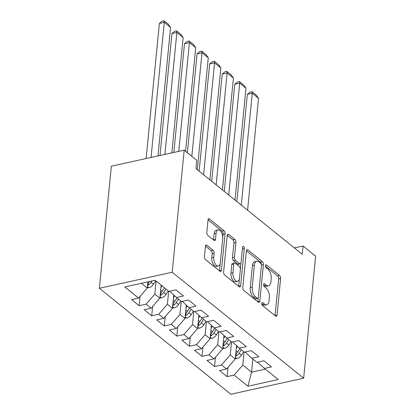 <?xml version="1.0" encoding="UTF-8"?>
<svg xmlns="http://www.w3.org/2000/svg" width="415" height="415" viewBox="0 0 415 415"><rect width="100%" height="100%" fill="white"/><g stroke="black" fill="none" stroke-linecap="round" stroke-linejoin="round"><path stroke-width="0.62" d="M261.766 303.422A1.613 0.825 77.6 0 0 262.493 305.539L275.596 316.106A2.303 1.172 77.6 0 0 276.291 316.323A2.303 1.172 77.6 0 0 277.028 315.068L280.613 278.512A2.303 1.172 77.6 0 0 279.58 275.487L266.477 264.92A1.613 0.825 77.6 0 0 265.989 264.77A1.613 0.825 77.6 0 0 265.47 265.647A1.613 0.825 77.6 0 0 266.197 267.763L267.893 269.133A7.361 3.761 77.6 0 1 271.202 278.813L270.902 281.858A7.361 3.761 77.6 0 1 268.541 285.868A7.361 3.761 77.6 0 1 266.321 285.178L264.625 283.808A1.613 0.825 77.6 0 0 264.137 283.658A1.613 0.825 77.6 0 0 263.618 284.534A1.613 0.825 77.6 0 0 264.345 286.651L266.041 288.02A7.361 3.761 77.6 0 1 269.351 297.7L269.05 300.745A7.361 3.761 77.6 0 1 266.689 304.755A7.361 3.761 77.6 0 1 264.469 304.065L262.773 302.696A1.613 0.825 77.6 0 0 262.285 302.545A1.613 0.825 77.6 0 0 261.766 303.422M206.878 245.255A2.303 1.172 77.6 0 0 206.182 245.037A2.303 1.172 77.6 0 0 205.446 246.292L204.439 256.548A2.303 1.172 77.6 0 0 205.472 259.572L220.028 271.306A2.303 1.172 77.6 0 0 220.723 271.524A2.303 1.172 77.6 0 0 221.46 270.274L225.044 233.712A2.303 1.172 77.6 0 0 224.012 230.688L209.456 218.954A2.303 1.172 77.6 0 0 208.761 218.736A2.303 1.172 77.6 0 0 208.024 219.992L206.81 232.379A2.303 1.172 77.6 0 0 207.842 235.404L214.073 240.425A2.303 1.172 77.6 0 0 214.768 240.643A2.303 1.172 77.6 0 0 215.504 239.388L216.106 233.246A6.158 3.144 77.6 0 1 218.083 229.894A6.158 3.144 77.6 0 1 221.46 232.421A6.158 3.144 77.6 0 1 222.705 238.568L220.344 262.633A6.158 3.144 77.6 0 1 218.368 265.984A6.158 3.144 77.6 0 1 214.991 263.458A6.158 3.144 77.6 0 1 213.746 257.316L214.14 253.3A2.303 1.172 77.6 0 0 213.108 250.276L206.878 245.255L205.643 245.524M184.182 150.163L172.209 272.245L99.372 288.28L111.344 166.197L184.182 150.163L196.746 160.294L195.937 168.568L302.25 254.276L303.064 245.996L294.36 247.916M303.064 245.996L315.628 256.128L303.656 378.21L172.209 272.245M242.801 287.476A2.303 1.172 77.6 0 0 243.833 290.5L258.389 302.234A2.303 1.172 77.6 0 0 259.085 302.452A2.303 1.172 77.6 0 0 259.821 301.197L263.406 264.64A2.303 1.172 77.6 0 0 262.373 261.611L247.817 249.877A2.303 1.172 77.6 0 0 247.122 249.664A2.303 1.172 77.6 0 0 246.386 250.914L242.801 287.476M239.211 286.77L224.655 275.036A2.303 1.172 77.6 0 1 223.618 272.012L227.202 235.45A2.303 1.172 77.6 0 1 227.944 234.2A2.303 1.172 77.6 0 1 228.639 234.418L234.864 239.439A2.303 1.172 77.6 0 1 235.902 242.464L234.449 257.29A2.303 1.172 77.6 0 0 235.481 260.314L239.616 263.644A2.303 1.172 77.6 0 0 240.306 263.862A2.303 1.172 77.6 0 0 241.048 262.612L242.557 247.174A1.613 0.825 77.6 0 1 243.076 246.297A1.613 0.825 77.6 0 1 243.963 246.956A1.613 0.825 77.6 0 1 244.285 248.564L240.643 285.733A2.303 1.172 77.6 0 1 239.901 286.988A2.303 1.172 77.6 0 1 239.211 286.77M99.372 288.28L230.818 394.25L303.656 378.21M228.032 367.317L227.119 376.623L234.112 375.082L247.931 386.225L278.252 379.549L264.428 368.406L271.415 366.87L263.878 360.791L256.885 362.326L251.858 358.275L258.851 356.739L251.308 350.659L244.321 352.195L239.294 348.144L246.282 346.608L238.744 340.528L231.752 342.069L226.725 338.012L233.718 336.477L226.175 330.397L219.187 331.938L214.161 327.881L221.148 326.346L213.611 320.266L206.618 321.807L201.591 317.755L208.584 316.214L201.042 310.135L194.054 311.675L189.027 307.624L196.015 306.083L188.477 300.004L181.485 301.544L176.458 297.493L183.451 295.952L175.908 289.872L168.921 291.413L155.096 280.27L124.78 286.941L138.605 298.089L147.289 288.077L147.901 281.852M227.119 376.623L219.582 370.543L226.569 369.002L221.543 364.951L230.232 354.939L231.513 341.872M215.468 357.185L214.555 366.492L221.543 364.951M214.555 366.492L207.012 360.412L214.005 358.871L208.978 354.82L217.662 344.808L218.944 331.741M202.899 347.054L201.986 356.361L208.978 354.82M201.986 356.361L194.448 350.281L201.436 348.74L196.409 344.689L205.098 334.677L206.38 321.609M190.335 336.923L189.422 346.229L196.409 344.689M189.422 346.229L181.879 340.15L188.872 338.609L183.845 334.557L192.529 324.546L193.81 311.478M177.765 326.792L176.852 336.098L183.845 334.557M176.852 336.098L169.315 330.018L176.302 328.478L171.276 324.426L179.965 314.42L181.246 301.347M165.201 316.661L164.288 325.967L171.276 324.426M164.288 325.967L156.746 319.887L163.738 318.352L158.712 314.295L167.395 304.288L168.677 291.216M152.632 306.529L151.719 315.836L158.712 314.295M151.719 315.836L144.181 309.756L151.169 308.221L146.142 304.164L154.831 294.157L156.113 281.085M140.068 296.403L139.155 305.705L146.142 304.164M139.155 305.705L131.612 299.625L138.605 298.089M176.458 297.493L169.709 291.237M141.354 283.295L147.289 288.077M189.027 307.624L182.278 301.368M154.831 294.157L159.858 298.209L161.139 285.141M151.169 308.221L159.858 298.209M201.591 317.755L194.843 311.499M167.395 304.288L172.422 308.34L173.735 294.966M163.738 318.352L172.422 308.34M214.161 327.881L207.412 321.63M179.965 314.42L184.991 318.471L186.299 305.098M176.302 328.478L184.991 318.471M226.725 338.012L219.976 331.761M192.529 324.546L197.556 328.602L198.868 315.229M188.872 338.609L197.556 328.602M239.294 348.144L232.545 341.893M205.098 334.677L210.125 338.733L211.432 325.36M201.436 348.74L210.125 338.733M251.858 358.275L245.109 352.024M217.662 344.808L222.689 348.859L224.001 335.491M214.005 358.871L222.689 348.859M264.428 368.406L257.679 362.155M230.232 354.939L235.258 358.991L236.566 345.617M226.569 369.002L235.258 358.991M252.875 359.094L251.594 372.162L265.335 369.137M234.112 375.082L242.796 365.07L244.077 352.003M242.796 365.07L251.594 372.162L247.931 386.225M261.766 303.91L262.498 304.496A7.361 3.761 77.6 0 0 264.718 305.191L266.689 304.755M268.541 285.868L266.57 286.303A7.361 3.761 77.6 0 1 264.35 285.608L263.618 285.022M275.041 315.659A2.303 1.172 77.6 0 0 275.062 315.504L278.647 278.942A2.303 1.172 77.6 0 0 277.614 275.918L265.47 266.134M261.45 264.9A2.303 1.172 77.6 0 0 260.402 262.047L246.406 250.759M257.834 301.788A2.303 1.172 77.6 0 0 257.855 301.632L258.208 298.037M257.31 298.297A1.613 0.825 77.6 0 0 257.798 298.447A1.613 0.825 77.6 0 0 258.317 297.571L261.46 265.481A1.613 0.825 77.6 0 0 260.739 263.364L258.95 261.922A7.361 3.761 77.6 0 0 256.729 261.227A7.361 3.761 77.6 0 0 254.364 265.237L252.216 287.175A7.361 3.761 77.6 0 0 255.526 296.855L257.31 298.297L255.344 298.733A1.613 0.825 77.6 0 0 255.832 298.883L257.798 298.447M256.729 261.227L254.758 261.663A7.361 3.761 77.6 0 0 252.398 265.673L254.364 265.237M255.344 298.733L253.555 297.29A7.361 3.761 77.6 0 1 250.245 287.605L252.398 265.673M227.223 235.295L232.898 239.87L234.864 239.439M240.306 263.862L238.34 264.298A2.303 1.172 77.6 0 1 237.645 264.08L233.51 260.75A2.303 1.172 77.6 0 1 232.478 257.725L233.93 242.894A2.303 1.172 77.6 0 0 232.898 239.87M240.928 263.177L240.373 268.853M239.377 278.963L238.672 286.168L240.643 285.733M232.94 272.676A6.158 3.144 77.6 0 0 234.185 278.818A6.158 3.144 77.6 0 0 237.562 281.349A6.158 3.144 77.6 0 0 239.538 277.993L240.368 269.517A2.303 1.172 77.6 0 0 239.336 266.492L235.201 263.157A2.303 1.172 77.6 0 0 234.506 262.944A2.303 1.172 77.6 0 0 233.77 264.194L232.94 272.676L230.968 273.106A6.158 3.144 77.6 0 0 232.213 279.254A6.158 3.144 77.6 0 0 235.59 281.78L237.562 281.349M234.506 262.944L232.54 263.375A2.303 1.172 77.6 0 0 231.803 264.63L233.77 264.194M230.968 273.106L231.803 264.63M218.368 265.984L216.402 266.42A6.158 3.144 77.6 0 1 213.025 263.893A6.158 3.144 77.6 0 1 211.78 257.746L212.174 253.736A2.303 1.172 77.6 0 0 211.136 250.712L205.461 246.137M218.083 229.894L216.116 230.33A6.158 3.144 77.6 0 0 214.14 233.681L216.106 233.246M213.518 239.979A2.303 1.172 77.6 0 0 213.538 239.823L214.14 233.681M222.746 237.505L223.078 234.148A2.303 1.172 77.6 0 0 222.041 231.119L208.045 219.836M219.473 270.86A2.303 1.172 77.6 0 0 219.494 270.705L220.189 263.603M235.3 358.534L236.975 358.581A6.215 4.503 -51.1 0 0 241.483 355.167L243.688 351.692M241.291 205.135L252.263 93.271L258.545 98.334L247.579 210.198M236.296 348.372L237.499 346.483M247.34 94.355L250.022 92.099L251.993 91.663L252.263 93.271L247.34 94.355L236.83 201.534M235.523 356.262L236.088 356.075A6.215 4.503 -51.1 0 0 239.097 353.243L241.302 349.767M239.792 348.548L237.588 352.029A6.215 4.503 128.9 0 1 235.736 354.094M251.993 91.663L256.387 95.211L258.545 98.334M222.736 348.403L224.411 348.45A6.215 4.503 -51.1 0 0 228.914 345.036L231.124 341.561M228.727 195.003L239.694 83.14L245.976 88.203L235.009 200.066M223.732 338.241L224.93 336.352M234.771 84.224L237.458 81.968L239.424 81.537L239.694 83.14L234.771 84.224L224.266 191.403M222.959 346.131L223.524 345.944A6.215 4.503 -51.1 0 0 226.528 343.112L228.738 339.636M227.228 338.417L225.018 341.898A6.215 4.503 128.9 0 1 223.171 343.962M239.424 81.537L243.823 85.08L245.976 88.203M210.166 338.272L211.842 338.318A6.215 4.503 -51.1 0 0 216.35 334.905L218.555 331.429M216.158 184.872L227.13 73.009L233.412 78.072L222.445 189.94M211.162 328.109L212.366 326.221M222.207 74.093L224.889 71.837L226.86 71.406L227.13 73.009L222.207 74.093L211.697 181.277M210.389 336.005L210.955 335.813A6.215 4.503 -51.1 0 0 213.964 332.98L216.168 329.505M214.659 328.286L212.454 331.767A6.215 4.503 128.9 0 1 210.602 333.831M226.86 71.406L231.254 74.949L233.412 78.072M197.602 328.14L199.278 328.187A6.215 4.503 -51.1 0 0 203.781 324.774L205.99 321.298M203.594 174.741L214.56 62.878L220.842 67.946L209.876 179.809M198.598 317.978L199.797 316.09M209.637 63.962L212.324 61.705L214.29 61.275L214.56 62.878L209.637 63.962L199.133 171.146M197.825 325.874L198.391 325.682A6.215 4.503 -51.1 0 0 201.394 322.849L203.604 319.374M202.095 318.155L199.885 321.635A6.215 4.503 128.9 0 1 198.038 323.705M214.29 61.275L218.689 64.818L220.842 67.946M185.033 318.009L186.709 318.056A6.215 4.503 -51.1 0 0 191.216 314.643L193.421 311.167M191.839 156.336L201.996 52.747L208.278 57.815L197.312 169.678M186.029 307.847L187.232 305.959M197.073 53.831L199.755 51.574L201.726 51.144L201.996 52.747L197.073 53.831L187.378 152.736M185.256 315.742L185.821 315.55A6.215 4.503 -51.1 0 0 188.83 312.718L191.035 309.242M189.525 308.029L187.321 311.504A6.215 4.503 128.9 0 1 185.469 313.574M201.726 51.144L206.12 54.687L208.278 57.815M172.469 307.878L174.144 307.925A6.215 4.503 -51.1 0 0 178.647 304.511L180.857 301.036M178.766 151.356L189.427 42.615L195.709 47.684L185.557 151.268M173.465 297.716L174.663 295.828M184.504 43.7L187.191 41.443L189.157 41.012L189.427 42.615L184.504 43.7L173.844 152.435M172.692 305.611L173.257 305.419A6.215 4.503 -51.1 0 0 176.261 302.587L178.471 299.111M176.961 297.897L174.751 301.373A6.215 4.503 128.9 0 1 172.905 303.443M189.157 41.012L193.556 44.555L195.709 47.684M159.9 297.747L161.575 297.794A6.215 4.503 -51.1 0 0 166.083 294.38L168.288 290.905M164.905 154.406L176.863 32.484L183.145 37.552L171.836 152.881M160.896 287.585L162.006 285.842M171.94 33.568L174.622 31.312L176.593 30.881L176.863 32.484L171.94 33.568L159.988 155.49M160.123 295.48L160.688 295.293A6.215 4.503 -51.1 0 0 163.697 292.456L165.901 288.98M164.392 287.766L162.187 291.242A6.215 4.503 128.9 0 1 160.335 293.312M176.593 30.881L180.987 34.424L183.145 37.552M147.335 287.621L149.011 287.662A6.215 4.503 -51.1 0 0 153.514 284.249L155.724 280.773M151.05 157.456L164.293 22.353L170.575 27.421L157.975 155.931M159.37 23.437L162.058 21.186L164.024 20.75L164.293 22.353L159.37 23.437L146.127 158.54M147.558 285.349L148.124 285.162A6.215 4.503 -51.1 0 0 151.127 282.325L152.004 280.95M149.327 281.536A6.215 4.503 128.9 0 1 147.771 283.18M164.024 20.75L168.423 24.298L170.575 27.421M262.498 304.496L264.469 304.065M263.758 284L264.625 283.808M264.35 285.608L266.321 285.178M265.61 265.107L266.477 264.92M277.614 275.918L279.58 275.487M278.647 278.942L280.613 278.512M275.062 315.504L277.028 315.068M261.906 302.888L262.773 302.696M246.583 250.152L247.817 249.877M260.402 262.047L262.373 261.611M261.466 265.066L263.406 264.64M257.855 301.632L259.821 301.197M250.245 287.605L252.216 287.175M253.555 297.29L255.526 296.855M227.404 234.688L228.639 234.418M233.93 242.894L235.902 242.464M232.478 257.725L234.449 257.29M233.51 260.75L235.481 260.314M237.645 264.08L239.616 263.644M242.381 248.984L244.285 248.564M211.136 250.712L213.108 250.276M212.174 253.736L214.14 253.3M211.78 257.746L213.746 257.316M213.538 239.823L215.504 239.388M208.221 219.224L209.456 218.954M222.041 231.119L224.012 230.688M223.078 234.148L225.044 233.712M219.494 270.705L221.46 270.274M235.409 357.419L236.846 358.576M239.097 353.243L241.483 355.167M236.057 350.794L237.588 352.029M236.337 353.564L236.088 356.075M222.845 347.288L224.282 348.444M226.528 343.112L228.914 345.036M223.493 340.663L225.018 341.898M223.768 343.433L223.524 345.944M210.275 337.156L211.712 338.318M213.964 332.98L216.35 334.905M210.924 330.532L212.454 331.767M211.204 333.302L210.955 335.813M197.711 327.025L199.148 328.187M201.394 322.849L203.781 324.774M198.36 320.401L199.885 321.635M198.635 323.171L198.391 325.682M185.142 316.899L186.579 318.056M188.83 312.718L191.216 314.643M185.79 310.275L187.321 311.504M186.07 313.045L185.821 315.55M172.578 306.768L174.015 307.925M176.261 302.587L178.647 304.511M173.226 300.144L174.751 301.373M173.501 302.914L173.257 305.419M160.008 296.637L161.445 297.794M163.697 292.456L166.083 294.38M160.657 290.012L162.187 291.242M160.937 292.783L160.688 295.293M147.444 286.506L148.881 287.662M151.127 282.325L153.514 284.249M148.368 282.651L148.124 285.162"/></g></svg>
